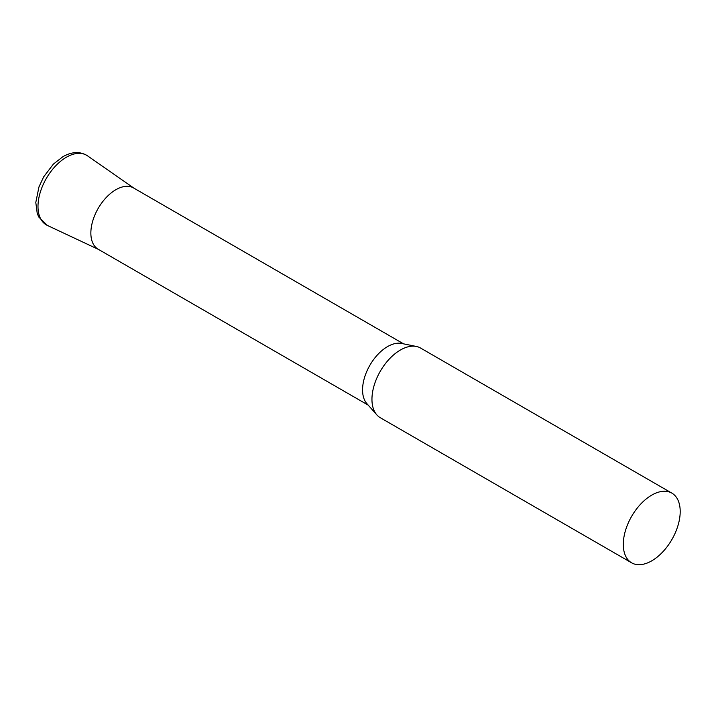 <?xml version="1.0" encoding="UTF-8"?>
<svg xmlns="http://www.w3.org/2000/svg" width="716" height="716" viewBox="0 0 716 716"><rect width="100%" height="100%" fill="white"/><g stroke="black" fill="none" stroke-linecap="round" stroke-linejoin="round"><path stroke-width="1.07" d="M671.868 493.127L420.525 348.021A40.239 23.234 120 0 0 416.354 346.455A40.239 23.234 120 0 0 387.07 361.553A40.239 23.234 120 0 0 371.953 399.295A40.239 23.234 120 0 0 376.84 414.886A40.239 23.234 120 0 0 380.286 417.714L631.628 562.83A40.239 23.234 120 0 0 662.631 552.045A40.239 23.234 120 0 0 680.2 511.546A40.239 23.234 120 0 0 671.868 493.127A40.239 23.234 120 0 0 640.856 503.912A40.239 23.234 120 0 0 623.296 544.402A40.239 23.234 120 0 0 631.628 562.83M416.354 346.455L401.595 343.447A35.379 20.424 120 0 0 375.846 356.72A35.379 20.424 120 0 0 362.565 389.907A35.379 20.424 120 0 0 366.861 403.609L376.84 414.886M403.573 343.85L133.561 187.959A35.379 20.424 120 0 0 106.299 197.437A35.379 20.424 120 0 0 90.86 233.04A35.379 20.424 120 0 0 98.181 249.231L368.194 405.122M99.077 249.696A35.379 20.424 -60 0 1 92.534 221.674A35.379 20.424 -60 0 1 115.876 189.713A35.379 20.424 -60 0 1 134.411 188.496M47.337 225.415A40.221 23.225 -60 0 1 39.899 193.553A40.221 23.225 -60 0 1 66.436 157.207A40.221 23.225 -60 0 1 87.513 155.828C80.255 151.246 72.056 151.532 62.901 156.697L53.396 164.098L43.658 176.861L38.959 186.93L35.8 202.476L37.232 213.404L38.736 216.993L47.337 225.415L98.62 249.481M133.999 188.21L87.513 155.828"/></g></svg>
